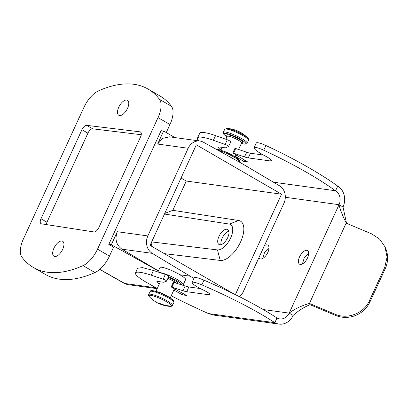 <?xml version="1.0" encoding="UTF-8"?>
<svg xmlns="http://www.w3.org/2000/svg" width="408" height="408" viewBox="0 0 408 408"><rect width="100%" height="100%" fill="white"/><g stroke="black" fill="none" stroke-linecap="round" stroke-linejoin="round"><path stroke-width="0.61" d="M263.43 155.04L250.436 153.245A10.496 1.861 -154.4 0 1 246.733 152.24L244.504 156.896L232.774 152.913L247.763 161.991L243.795 161.446L235.906 156.667L236.594 155.229M244.484 160.002L243.795 161.446M171.202 286.972L173.293 282.234L185.12 286.003L183.029 290.746L171.202 286.972L186.481 295.423L182.509 294.877L183.095 293.551M185.12 286.003L188.843 286.967L200.333 288.553M276.879 317.909L277.017 317.985A10.496 9.032 -82.1 0 0 279.766 318.903A10.496 9.032 -82.1 0 0 289.17 313.12L293.153 315.43A15.744 13.551 -82.1 0 1 279.052 324.1A15.744 13.551 -82.1 0 1 274.926 322.723L276.879 317.909C257.591 305.434 233.279 292.847 203.949 280.143C198.089 277.736 194.851 276.961 194.244 277.812M159.258 284.131A10.496 1.683 -156.2 0 1 156.83 281.739A10.496 1.683 -156.2 0 1 158.391 281.53L163.684 282.26L166.653 281.143A2.621 0.423 -156.2 0 0 166.714 281.097L168.744 276.405C168.734 275.956 167.596 275.298 165.322 274.426L153.454 270.484L142.377 267.612L137.603 268.235L135.507 272.972A31.487 5.054 -156.2 0 0 146.752 282.545A131.187 21.053 -156.2 0 0 157.284 288.425M182.509 294.877L174.471 290.43L175.058 289.104M173.747 290.302A10.496 1.683 -156.2 0 0 174.471 290.43M166.714 281.097A2.621 0.423 -156.2 0 0 165.648 280.225A2.621 0.423 -156.2 0 0 163.231 279.164L151.363 275.221A31.487 5.054 -156.2 0 0 135.507 272.972M171.227 295.785A131.187 21.053 -156.2 0 0 208.361 313.533L213.675 315.073L279.052 324.1M274.788 322.646A104.953 16.84 -156.2 0 0 201.858 284.881A10.496 1.683 -156.2 0 0 192.173 282.443A10.496 1.683 -156.2 0 0 192.153 282.555A15.744 2.525 -156.2 0 0 203.368 290.057A9.185 1.474 -156.2 0 1 209.896 294.525A9.185 1.474 -156.2 0 1 208.529 294.714L186.752 291.705L188.843 286.967M183.029 290.746A10.496 1.683 -156.2 0 0 186.752 291.705M174.089 282.341L171.998 287.079M264.425 245.687A7.869 3.779 120.1 0 1 267.801 245.096A7.869 3.779 120.1 0 1 268.602 245.983A7.869 3.779 120.1 0 1 266.485 254.816A7.869 3.779 120.1 0 1 259.906 258.718A7.869 3.779 120.1 0 1 259.106 257.831A7.869 3.779 120.1 0 1 258.978 257.53M308.295 251.466A7.869 3.779 120.1 0 1 306.179 260.299A7.869 3.779 120.1 0 1 299.6 264.195A7.869 3.779 120.1 0 1 298.799 263.308A7.869 3.779 120.1 0 1 300.915 254.475A7.869 3.779 120.1 0 1 307.489 250.573A7.869 3.779 120.1 0 1 308.295 251.466M262.716 258.463L264.568 252.317L268.974 247.661M302.41 263.94L304.261 257.8L308.667 253.139M263.267 309.545L289.17 313.12C294.688 308.927 301.446 305.699 309.453 303.44L309.983 304.643C303.44 307.515 297.83 311.11 293.153 315.43M285.314 197.283L339.038 204.699C340.231 209.906 342.669 216.077 346.351 223.212L371.775 233.922L379.624 239.124L384.953 246.789L387.07 257.081L384.729 267.429L369.439 300.665L369.974 301.869L385.259 268.632A26.24 25.398 -23.9 0 0 385.489 247.993L384.953 246.789M346.219 222.936L309.453 303.44L334.871 314.15C347.422 319.826 363.992 313.359 369.439 300.665M289.17 313.12L339.038 204.699A10.496 9.032 97.9 0 0 335.529 190.771L337.763 186.109A15.744 13.551 97.9 0 1 343.021 207.009L346.54 223.293M339.038 204.699L343.021 207.009M309.983 304.643L335.407 315.353A26.24 25.398 -23.9 0 0 369.974 301.869M273.431 182.197L335.529 190.771L337.763 186.109M337.625 186.028A104.953 18.6 -154.4 0 0 265.945 145.544A10.496 1.861 -154.4 0 0 256.316 142.994L254.087 147.65A10.496 1.861 -154.4 0 0 254.051 147.778A15.744 2.79 -154.4 0 0 265.001 155.866A9.185 1.627 -154.4 0 1 271.361 160.696A9.185 1.627 -154.4 0 1 269.979 160.91L248.207 157.901A10.496 1.861 -154.4 0 1 244.504 156.896M335.396 190.689A104.953 18.6 -154.4 0 0 263.716 150.205A10.496 1.861 -154.4 0 0 254.087 147.65M246.733 152.24L235.003 148.257L232.774 152.913M233.57 153.026L235.799 148.364M230.688 141.918A2.621 0.464 -154.4 0 0 230.75 141.867L228.521 146.523A2.621 0.464 -154.4 0 1 228.46 146.574L225.42 147.839L220.126 147.109A10.496 1.861 -154.4 0 0 218.55 147.354A10.496 1.861 -154.4 0 0 220.947 150.006M235.263 156.555A10.496 1.861 -154.4 0 0 235.906 156.667M230.75 141.867A2.621 0.464 -154.4 0 0 229.724 140.923A2.621 0.464 -154.4 0 0 227.338 139.791L215.572 135.619A31.487 5.579 -154.4 0 0 199.731 133.339L197.503 137.996A31.487 5.579 -154.4 0 0 198.655 140.862M228.521 146.523A2.621 0.464 -154.4 0 0 227.491 145.585A2.621 0.464 -154.4 0 0 225.109 144.447L213.343 140.281A31.487 5.579 -154.4 0 0 197.503 137.996M141.244 134.727L92.718 128.821A5.248 2.519 -59.9 0 0 87.934 133.156L46.966 222.222A5.248 2.519 -59.9 0 0 46.247 224.563M46.966 222.222L40.994 218.759A5.248 2.519 -59.9 0 0 41.009 223.666A5.248 2.519 -59.9 0 0 41.453 223.824L94.003 231.948A5.248 2.519 -59.9 0 0 98.833 227.618L140.551 136.915A5.248 2.519 -59.9 0 0 140.536 132.008A5.248 2.519 -59.9 0 0 140.041 131.845L86.741 125.358A5.248 2.519 -59.9 0 0 81.957 129.698L87.934 133.156M40.994 218.759L81.957 129.698M23.419 238.935A20.992 10.078 -59.9 0 0 21.95 257.188A157.427 75.597 -59.9 0 0 33.425 267.5A157.427 75.597 -59.9 0 0 83.018 265.618A20.992 10.078 -59.9 0 0 97.512 249.166L158.024 117.596A20.992 10.078 -59.9 0 0 159.492 99.348A157.427 75.597 -59.9 0 0 148.017 89.036A157.427 75.597 -59.9 0 0 98.425 90.918A20.992 10.078 -59.9 0 0 83.936 107.365L23.419 238.935M124.175 100.689A8.66 4.157 -59.9 0 0 118.284 108.37A8.66 4.157 -59.9 0 0 118.799 115.275A8.66 4.157 -59.9 0 0 122.104 114.877A8.66 4.157 -59.9 0 0 128 107.197A8.66 4.157 -59.9 0 0 127.48 100.291A8.66 4.157 -59.9 0 0 124.175 100.689M57.268 255.841A8.66 4.157 -59.9 0 0 63.163 248.166A8.66 4.157 -59.9 0 0 62.643 241.261A8.66 4.157 -59.9 0 0 59.338 241.658A8.66 4.157 -59.9 0 0 53.443 249.339A8.66 4.157 -59.9 0 0 53.963 256.244A8.66 4.157 -59.9 0 0 57.268 255.841M33.425 267.5L45.375 274.421A157.427 75.597 -59.9 0 0 94.967 272.539A20.992 10.078 -59.9 0 0 109.461 256.086L97.512 249.166M174.879 137.578L163.623 131.024L161.089 130.677L108.788 244.392L113.587 247.11L109.461 256.086M148.017 89.036L159.967 95.957A157.427 75.597 -59.9 0 1 171.442 106.269A20.992 10.078 -59.9 0 1 169.973 124.517L166.27 132.564M239.404 296.662A13.117 11.291 97.9 0 0 243.26 291.7L283.948 203.245A13.117 11.291 97.9 0 0 279.48 185.778L241.735 163.419L203.363 142.183A13.117 11.291 97.9 0 0 199.93 141.035A13.117 11.291 97.9 0 0 188.175 148.262L147.849 235.936A13.117 11.291 97.9 0 0 152.235 253.348L193.938 278.45M108.788 244.392L111.323 244.739L117.31 231.719L147.849 235.936M199.93 141.035L169.544 136.838L162.634 138.322L157.636 144.044L163.623 131.024M183.269 284.672A14.168 2.392 -155.3 0 0 183.274 284.651L185.599 279.602C185.839 278.74 183.916 277.119 179.826 274.762L189.883 276.15M158.391 270.943L111.323 244.739M233.667 293.806L150.067 245.376L196.319 144.82L281.551 194.193L235.35 294.637M158.421 270.881L121.921 249.166C116.188 244.907 114.653 239.093 117.31 231.719M179.826 274.762C172.293 270.091 160.339 265.817 159.911 267.643L159.89 267.684M181.055 178.01L186.288 181.04L281.551 194.193M186.288 181.04L172.819 210.324L238.598 220.499A22.302 10.71 -59.9 0 1 240.562 242.005A22.302 10.71 -59.9 0 1 220.233 260.437L164.317 253.633M164.74 213.471L172.819 210.324M151.113 243.107L151.99 246.493M164.475 214.047L229.352 224.079A14.433 6.931 120.1 0 1 230.622 237.997A14.433 6.931 120.1 0 1 217.464 249.925L151.659 241.913M228.827 231.198A8.66 4.157 -59.9 0 0 227.567 231.744A8.66 4.157 -59.9 0 0 221.044 244.632M224.38 229.898A8.66 4.157 120.1 0 1 227.684 229.5A8.66 4.157 120.1 0 1 228.205 236.405A8.66 4.157 120.1 0 1 222.309 244.086A8.66 4.157 120.1 0 1 219.004 244.484A8.66 4.157 120.1 0 1 218.484 237.578A8.66 4.157 120.1 0 1 224.38 229.898M208.361 313.533L274.926 322.723L277.017 317.985M165.322 274.426L163.231 279.164M151.363 275.221L153.454 270.484M203.949 280.143L201.858 284.881M209.11 293.393L208.529 294.714M335.407 315.353L334.871 314.15M385.259 268.632L384.729 267.429M265.945 145.544L263.716 150.205M270.662 159.487L269.979 160.91M250.436 153.245L248.207 157.901M227.338 139.791L225.109 144.447M215.572 135.619L213.343 140.281M92.718 128.821L86.741 125.358M94.967 272.539L83.018 265.618M169.973 124.517L158.024 117.596M171.442 106.269L159.492 99.348M140.041 131.845L140.918 132.355M157.636 144.044L188.175 148.262M99.807 269.336L124.787 283.483L156.157 287.813M128.311 284.682A13.117 11.291 97.9 0 1 124.787 283.483A7.869 3.789 119.5 0 1 124.098 283.254L128.311 284.682L157.172 288.665M239.674 162.027A14.168 2.392 -155.3 0 0 239.685 162.012A14.168 2.392 -155.3 0 0 232.351 156.177A14.168 2.392 -155.3 0 0 217.903 150.231M121.921 249.166L152.235 253.348M182.794 285.233L183.274 284.651A14.168 2.392 -155.3 0 0 174.451 278.037A14.168 2.392 -155.3 0 0 159.467 272.478M181.927 284.942A13.117 2.213 -155.3 0 0 168.662 276.675M229.352 224.079L238.598 220.499M217.464 249.925L220.233 260.437M177.832 283.585A8.92 1.505 -155.3 0 0 178.072 283.412A8.92 1.505 -155.3 0 0 168.371 277.338M232.591 155.331A7.869 1.331 -155.3 0 0 223.63 151.21M176.22 283.05A7.869 1.331 -155.3 0 0 167.877 278.455M241.526 142.943A7.869 1.331 -155.3 0 0 241.531 142.933A7.869 1.331 -155.3 0 0 234.967 138.45A7.869 1.331 -155.3 0 0 227.231 136.343A7.869 1.331 -155.3 0 0 227.225 136.354A7.869 1.331 -155.3 0 0 227.22 136.364M169.289 297.406A7.869 1.331 -155.3 0 0 156.953 291.73M241.49 142.611A8.92 1.505 -155.3 0 0 242.908 142.443A8.92 1.505 -155.3 0 0 235.513 137.369A8.92 1.505 -155.3 0 0 226.71 134.966A8.92 1.505 -155.3 0 0 227.496 136.175M241.317 143.397A12.072 2.04 -155.3 0 0 245.769 143.764A12.072 2.04 -155.3 0 0 235.758 136.899A12.072 2.04 -155.3 0 0 223.854 133.645A12.072 2.04 -155.3 0 0 227.011 136.818M247.151 143.264A13.117 2.213 -155.3 0 0 247.161 143.244A13.117 2.213 -155.3 0 0 236.222 135.777A13.117 2.213 -155.3 0 0 223.334 132.263A13.117 2.213 -155.3 0 0 223.324 132.284A13.117 2.213 -155.3 0 0 223.309 132.32M173.885 302.558A13.117 2.213 -155.3 0 0 173.895 302.542A13.117 2.213 -155.3 0 0 162.955 295.071A13.117 2.213 -155.3 0 0 150.067 291.557A13.117 2.213 -155.3 0 0 150.057 291.577A13.117 2.213 -155.3 0 0 150.047 291.593M248.503 140.332A13.117 2.213 -155.3 0 0 248.513 140.311A13.117 2.213 -155.3 0 0 237.573 132.84A13.117 2.213 -155.3 0 0 224.681 129.331A13.117 2.213 -155.3 0 0 224.675 129.346A13.117 2.213 -155.3 0 0 224.665 129.367M172.533 305.49A13.117 2.213 -155.3 0 0 172.543 305.475A13.117 2.213 -155.3 0 0 161.604 298.003A13.117 2.213 -155.3 0 0 148.716 294.494A13.117 2.213 -155.3 0 0 148.706 294.51A13.117 2.213 -155.3 0 0 148.691 294.55M241.306 143.422L244.662 144.157L246.356 143.999L247.131 143.31L248.513 140.311C248.773 139.378 248.523 138.603 247.753 137.996A12.485 2.106 -155.3 0 0 237.869 132.049A12.485 2.106 -155.3 0 0 226.924 128.418L224.706 129.28L223.324 132.284L223.263 133.345L223.936 134.436L227.001 136.843M148.894 295.621A12.485 2.106 -155.3 0 0 149.466 296.825C148.594 295.82 148.339 295.05 148.706 294.51L150.088 291.511C150.185 290.149 153.377 289.879 163.266 294.255C167.836 296.335 171.176 298.381 173.283 300.385C173.895 300.829 174.099 301.548 173.895 302.542L172.513 305.541L170.294 306.403A12.485 2.106 -155.3 0 0 171.564 306.092A12.485 2.106 -155.3 0 0 161.211 298.988A12.485 2.106 -155.3 0 0 148.894 295.621M171.564 306.092A31.487 31.034 -152.3 0 1 159.166 303.17M194.264 277.705L192.173 282.443M99.695 269.433L124.098 283.254M216.041 149.201L219.524 149.833L223.916 151.317L232.218 155.132L236.232 157.503L239.068 159.803L239.741 160.905L239.583 162.231M159.9 267.663L157.921 271.968M241.827 142.565L238.578 149.348M236.033 154.887L235.146 156.81M227.327 135.905L225.884 139.276M222.151 147.39L220.845 150.231M174.451 288.767L170.213 297.983M160.329 281.795L155.912 291.404M247.753 137.996A31.487 31.487 0 0 0 226.924 128.418M149.466 296.825A31.487 31.487 0 0 0 170.294 306.403"/></g></svg>
